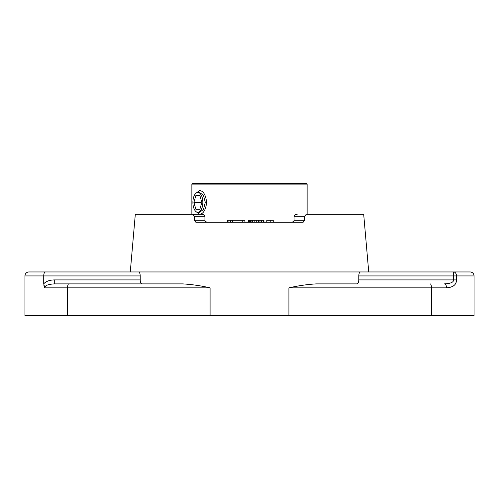 <?xml version="1.0" encoding="UTF-8"?>
<svg xmlns="http://www.w3.org/2000/svg" width="499" height="499" viewBox="0 0 499 499"><rect width="100%" height="100%" fill="white"/><g stroke="black" fill="none" stroke-linecap="round" stroke-linejoin="round"><path stroke-width="0.75" d="M210.091 287.854L67.521 287.854A3.973 1.316 -90 0 1 68.837 283.881L182.597 283.881C191.928 284.442 201.091 285.765 210.091 287.854L210.091 315.674L24.95 315.674L24.95 275.928L24.95 315.674M210.091 315.674L474.05 315.674L474.05 275.928L474.05 315.674M452.786 286.395L453.922 285.584M455.169 284.199L455.974 282.677M456.373 281.255L456.491 279.902C456.504 284.667 453.192 287.318 446.555 287.854L431.479 287.854L431.479 315.674M43.906 285.628L44.841 287.854L43.719 283.844L43.719 275.928L24.95 275.928A3.973 3.973 0 0 1 28.923 271.955A3.973 3.973 0 0 0 24.95 275.928A3.973 3.973 0 0 1 28.923 271.955L360.428 271.955C359.43 272.236 358.875 273.564 358.775 275.928C358.875 273.564 359.43 272.236 360.428 271.955L470.077 271.955A3.973 3.973 0 0 1 474.05 275.928A3.973 3.973 0 0 0 470.077 271.955A3.973 3.973 0 0 1 474.05 275.928L456.491 275.928A3.973 2.875 -90 0 0 453.61 271.955L452.194 271.955M404.502 271.955L368.73 271.955L363.69 214.327L306.224 214.327L304.577 216.317L304.802 220.29L303.13 222.273L195.87 222.273L194.198 220.29L194.423 216.317L192.776 214.327L201.833 214.327L149.151 214.327L191.872 214.327L191.872 184.125L307.128 184.125L307.128 214.327L349.849 214.327L306.224 214.327M192.776 214.327L135.31 214.327L130.27 271.955L94.498 271.955M46.806 271.955L45.39 271.955C44.33 272.273 43.775 273.595 43.719 275.928L140.225 275.928C140.125 273.564 139.57 272.236 138.572 271.955C139.57 272.236 140.125 273.564 140.225 275.928L140.225 279.902C140.281 282.266 140.893 283.588 142.047 283.881L54.703 283.881L54.703 279.902L140.225 279.902M453.616 271.955L453.61 275.928L358.775 275.928L358.775 279.902C358.719 282.266 358.107 283.588 356.953 283.881L316.403 283.881C307.59 284.368 298.421 285.69 288.909 287.854L288.909 315.674M68.837 283.881L54.703 283.881C48.066 284.212 44.779 285.534 44.841 287.854L67.521 287.854L67.521 315.674M358.775 279.902L453.61 279.902C453.622 282.284 450.522 283.613 444.297 283.881L444.297 283.881A3.973 2.258 90 0 1 446.555 287.854M43.719 283.844C45.995 281.293 49.657 279.976 54.703 279.902M266.784 222.273L266.784 220.29L273.24 220.29L273.24 222.273M270.807 222.273L270.807 220.29M248.596 222.273L248.596 220.29L263.94 220.29L263.94 222.273M227.706 222.273L227.706 220.29L244.915 220.29L244.915 222.273M250.579 222.273L250.579 220.29M249.693 222.273L249.693 220.29M248.745 222.273L248.745 220.29M263.378 222.273L263.378 220.29M263.085 222.273L263.085 220.29M261.551 222.273L261.551 220.29M259.96 222.273L259.96 220.29M258.339 222.273L258.339 220.29M256.274 222.273L256.274 220.29M254.178 222.273L254.178 220.29M252.438 222.273L252.438 220.29M251.078 222.273L251.078 220.29M242.264 222.273L242.264 220.29M232.422 222.273L232.422 220.29M230.426 222.273L230.426 220.29M228.954 222.273L228.954 220.29M227.949 222.273L227.949 220.29M194.423 216.317L204.939 216.317L204.939 220.29C205.139 221.512 206.193 222.174 208.089 222.273M204.939 216.317C204.752 215.1 203.717 214.439 201.833 214.327M297.167 214.327C295.283 214.439 294.248 215.1 294.061 216.317L294.061 220.29C293.861 221.512 292.807 222.174 290.911 222.273M453.61 275.928L456.491 275.928L456.491 279.902L453.61 279.902L453.61 275.928M191.872 184.125A0.792 0.792 0 0 1 192.664 183.326L306.336 183.326A0.792 0.792 0 0 1 307.128 184.125M209.761 183.326L209.324 183.326M214.296 183.326L213.435 183.326M197.872 212.337L199.594 212.337L203.48 209.43L205.307 202.407L203.48 195.377L199.594 192.471L197.872 192.471A9.936 4.965 90 0 1 202.837 202.407A9.936 4.965 90 0 1 197.872 212.337A9.936 4.965 90 0 1 192.901 202.407A9.936 4.965 90 0 1 197.872 192.471M196.363 192.938L199.594 190.481C203.424 191.005 205.769 194.978 206.636 202.407C205.769 209.829 203.424 213.803 199.594 214.327L196.363 211.875M199.862 195.521L195.882 195.521L193.899 202.407L195.882 209.287L199.862 209.287L201.846 202.407L199.862 195.521L195.882 195.521M195.882 209.287L199.862 209.287M193.899 202.407L200.779 202.407L201.315 204.247M201.315 200.561L200.779 202.407M194.198 220.29L204.939 220.29M294.061 220.29L304.802 220.29M294.061 216.317L304.577 216.317M288.909 287.854L431.479 287.854A3.973 1.316 -90 0 0 430.163 283.881"/></g></svg>
